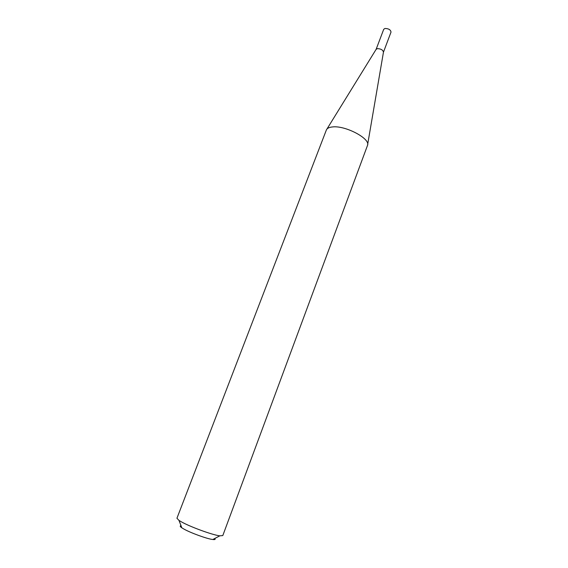 <?xml version="1.0" encoding="UTF-8"?>
<svg xmlns="http://www.w3.org/2000/svg" width="568" height="568" viewBox="0 0 568 568"><rect width="100%" height="100%" fill="white"/><g stroke="black" fill="none" stroke-linecap="round" stroke-linejoin="round"><path stroke-width="0.85" d="M326.912 129.085L376.101 49.388L377.301 48.635C380.887 48.749 382.938 49.92 383.457 52.164L367.652 144.478M376.101 49.402L383.705 29.33L384.948 28.471C388.604 28.542 390.628 29.749 391.018 32.092L383.457 52.178M326.351 130.022L326.387 129.944C327.118 128.276 329.128 127.282 332.401 126.948C345.344 125.194 370.947 138.862 367.482 145.472L222.798 535.567L219.823 535.837C212.475 534.999 189.79 526.706 181.064 521.658L178.991 520.409L176.939 518.243L326.351 130.022M214.761 538.485C215.655 539.43 215.002 539.77 212.801 539.508C207.121 538.918 190.053 532.692 183.407 528.772L181.831 527.807C180.006 526.543 179.744 525.854 181.036 525.734M181.831 527.807L178.991 520.409M212.801 539.508L219.823 535.837"/></g></svg>
